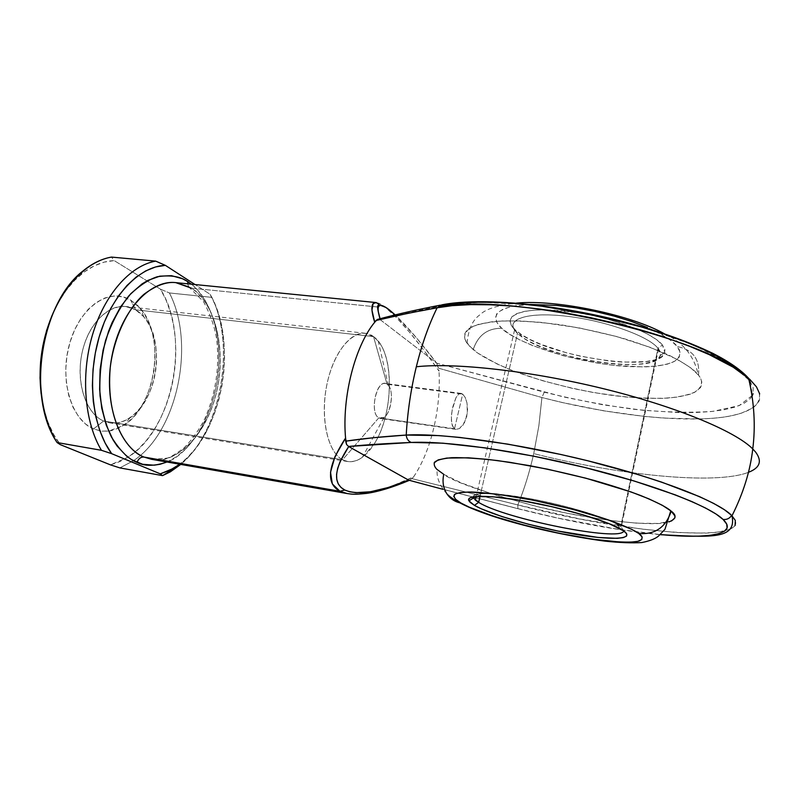 <?xml version="1.0" encoding="UTF-8"?>
<svg xmlns="http://www.w3.org/2000/svg" width="800" height="800" viewBox="0 0 800 800"><rect width="100%" height="100%" fill="white"/><g stroke="black" fill="none" stroke-linecap="round" stroke-linejoin="round"><path stroke-width="0.6" stroke-dasharray="4 3" d="M729.77 529.38L717.42 532.27L705.97 533.15L676.72 532.53L641.02 528.99L580.43 519.08L517.83 504.94C524.31 489.15 529.61 472.03 533.74 453.6L538.87 425.75L541.92 397.52L538.87 425.75L533.74 453.6C617.43 474.96 714.99 485.33 748.44 472.33C714.99 485.33 617.43 474.96 533.74 453.6C529.61 472.03 524.31 489.15 517.83 504.94L517.92 508.7L517.83 504.94C626.46 533.77 761.1 545.51 731.64 515.41M623.8 530.99L620.78 526.48L623.8 530.99M657.98 348.25L660.39 355.36C657.24 374.98 552.92 360.24 522.07 337.04L517.51 333.42L514.96 329.64L519.76 333.46C552.14 357.88 661.24 373.25 664.89 352.54L662.43 345.02L657.98 348.25L620.78 526.48L657.98 348.25C648.43 336.07 605.94 320.86 567.64 316.36C529.24 311.7 506.22 318.61 514.56 330.08L517.51 333.42C530.8 345.81 571.01 359.09 606.67 363.22C642.43 367.5 667.86 361.49 658.49 348.89L657.98 348.25L662.43 345.02L664.92 349.76L664.34 353.92L660.8 357.34L654.53 359.93L645.86 361.61L622.82 362.15L609.34 361.04L580.76 356.29L566.61 352.84L540.89 344.31L530.17 339.52L521.41 334.57L514.96 329.64L511.1 324.9L510.06 320.52L511.95 316.7L516.81 313.59L524.53 311.35L534.88 310.08L547.5 309.88L577.42 312.75L593.45 315.73L609.25 319.59L637.34 329.2L648.42 334.52L656.88 339.87L662.43 345.02C652.1 331.47 603.18 314.57 561.88 310.78C520.42 306.78 500.27 316.4 514.96 329.64L517.51 333.42L480.05 496.25L517.51 333.42C503.56 320.87 522.89 311.9 562.29 315.77C601.54 319.45 648.02 335.44 657.98 348.25M447.01 494.01C439.68 485.64 436.39 477.51 437.15 469.61L443.76 474.34C442.17 481.59 443.24 488.13 446.98 493.96M530.05 304.44L512.3 306.28L503.23 309.02L497.62 312.79L495.55 317.38L496.97 322.61L501.7 328.25L509.47 334.1L519.91 339.95L532.63 345.61L563.01 355.65L596.67 362.99L613.4 365.34L644 366.97L656.78 366.14L667.21 364.19L674.82 361.17L679.21 357.14L680.1 352.22L677.31 346.57C674.13 342.11 665.59 336.4 651.68 329.43C631.18 319.96 593.37 309.22 556.85 305.45C539.61 304.25 525.37 304.41 514.12 305.94C505.13 308.07 499.31 310.77 496.66 314.03C494.94 319.12 496.62 323.86 501.7 328.25C487.43 328.23 477.93 335.35 473.2 349.6L467.11 343.26C462.84 337.72 464.2 332.36 471.19 327.19C477.96 324.12 488.58 322.03 503.05 320.93C519.9 320.69 539.25 322 561.11 324.84C583.39 328.56 604.46 333.18 624.32 338.72C642.48 344.43 657.57 350.02 669.58 355.49C684.92 363.36 694.48 369.8 698.26 374.82L698.51 375.14C700.01 359.27 692.94 349.75 677.31 346.57L670.82 340.42L660.79 334L647.57 327.6M454.51 428.77L462.69 394.12L465.19 397.41L466.96 402.83L467.35 413.03L464.49 422.67L459.47 428.54L456.01 429.37L378.76 417.87L342.58 459.76L103.6 421.01L93.51 428.95L100.96 431.07L108.63 431.14L124.19 425.1C156.22 405.25 165.71 335.95 140.21 308.22L130.7 300.13L135.58 309.79L143.77 316.71C165.82 340.49 157.54 400.9 129.9 417.88C121.11 423.61 112.35 424.66 103.6 421.01L109.75 422.86C128.61 425.92 148.28 405.12 154.39 377.52C160.68 349.98 152.66 319.68 135.58 309.79L373.52 336.61C394.65 350.78 394.4 413.91 373.86 444.43C365.77 456.87 357.05 462.58 347.72 461.53L342.58 459.76C348.97 463.01 355.58 462.19 362.39 457.28L373.86 444.43C392.34 416.66 394.96 361.18 378.29 341.32L373.52 336.61L387.07 384.26L388.37 385.46C394.11 391.68 391.18 413.03 383.98 417.47L378.76 417.87L380.41 418.49C389.81 420.68 395.89 389.31 387.07 384.26L462.69 394.12L465.19 397.41L466.96 402.83L467.58 409.51L466.74 416.48L462.96 425.17L459.47 428.54L456.09 429.38L454.51 428.77L452.32 425.61L451.39 420.3L451.65 413.61L452.89 406.55L455.98 397.64L458.55 394.21L461.04 393.4L462.69 394.12L385.2 383.52C375.79 381.27 369.75 413.31 378.76 417.87L454.51 428.77L453.27 427.5L451.7 423.19L451.38 417.08L452.17 410.05L455.98 397.64L458.55 394.21L461.31 393.45L462.69 394.12L454.51 428.77M377.73 307L191.32 288.15C215.77 303.92 226.29 349.77 216.81 391C207.57 432.31 179.11 464.01 151.55 459.31C169.54 465.47 206.98 441.53 217.87 385.94C227.2 330.91 205.77 295.55 191.32 288.15L188.77 286.89L187.58 283.81L188.77 286.89L191.32 288.15L175.77 282.63M191.37 284.18C204.43 293.84 221.03 321.93 218.7 367.38C216.24 413.46 189.17 454.67 166.99 462.01L176.94 456.47L187.4 447.37L196.76 435.63L200.94 428.9L204.75 421.69L211.12 406.06L215.7 389.26L217.27 380.59L218.91 363.07L218.53 345.76L216.1 329.23L214.13 321.43L211.68 314.04L205.37 300.71L197.35 289.76L191.37 284.18M376.16 302.57L385.91 307.83L396.64 317.78L409.49 332.15L423.84 350.2L439.04 371.09L438.47 368.16L541.92 397.52L562.27 402.54L603.68 410.82L644.4 416.42L663.84 418.09L699.5 418.95C711.59 418.56 721.39 417.67 728.91 416.27L740.53 413.56L753.24 407.77L758.18 402.8L759.49 399.99L759.67 393.79M191.32 288.15L378.26 307.06M517.92 508.7L443 489.25L518.14 508.69L558.29 518.17L618.09 529.3L660.29 534.58M671.48 521L658.31 523.46L637.06 523.21L609.83 520.45L568.08 513.43L535.57 506.2L494.72 494.89L461.24 482.9L443.76 474.34C453.82 482.04 486.08 493.06 540.54 507.4C596.81 521.06 656.06 526.85 668.85 521.93M436.72 469.21L433.88 464.78L434.13 462.9M752.09 396.07L749.9 399.01L743.85 403.46L735.16 407.05L724.08 409.76L710.91 411.57L695.92 412.5L679.42 412.58L642.97 410.27L603.76 404.95L563.85 397L436.76 363.17L380.35 319.8L390.31 317.1M390.49 317.06L444.41 305.31C420 309.99 398.64 314.82 380.35 319.8L378 319.25M743.48 373.69L748.89 379.48M749.97 380.97L753.14 387.69L753.07 393.73M698.51 375.14L690.38 367.55L677.54 359.51L650.45 347.42L616.32 336.45L578.73 327.81L541.78 322.42L519.45 320.9L500.14 321.08L491.85 321.78L478.39 324.35L469.36 328.3L466.57 330.73L464.92 333.41L464.42 336.33L465.03 339.43L469.46 346.1L477.87 353.15L496.96 363.91L513.23 370.86L541.57 380.44L572.83 388.47L594.25 392.68L625.68 396.98L645.22 398.32L662.84 398.36L677.9 397.04L689.76 394.35L694.3 392.5L700.29 387.83L701.62 385.04L701.79 381.98L700.76 378.67L698.51 375.14C703.11 380.68 702.43 386.06 696.46 391.28C690.56 394.42 681.14 396.68 668.2 398.07C653.09 398.71 635.49 397.96 615.41 395.84C573.94 390.37 533.22 379.08 508.3 368.89C490.99 361.33 479.29 354.9 473.2 349.6C477.93 335.35 487.43 328.23 501.7 328.25C509.25 337.09 552.26 357.77 613.4 365.34C645.78 368.76 668.78 365.78 676.43 360.11C680.77 355.61 681.06 351.1 677.31 346.57C692.94 349.75 700.01 359.27 698.51 375.14M409.1 480.33L411.91 478.64L517.83 504.94L411.91 478.64L413.63 476.83C421.25 465.41 427.35 451.53 431.92 435.19C437.71 413.92 440.08 392.55 439.04 371.09C440.08 392.55 437.71 413.92 431.92 435.19C427.35 451.53 421.25 465.41 413.63 476.83L390.66 486.59L370.04 492.49L352.82 494.13L347.32 493.58M420.22 311L404.3 314.15M734.38 526.43L729.78 529.38M734.39 526.41L735.1 525.47M211.9 297.37C236.1 346.79 220.61 431.53 180.75 464.42C220.61 431.53 236.1 346.79 211.9 297.37L210.05 294.26L215.31 305.09L219.43 317.1L222.36 330.07L224.07 343.73L224.55 357.84L223.79 372.16L221.82 386.44L218.66 400.42L214.37 413.87L209.01 426.54L202.66 438.2L195.44 448.62L187.44 457.58L179.71 464.24C222.44 433.81 238.57 341.77 210.05 294.26L195.03 284.55L210.05 294.26L211.9 297.37L169.4 292.95L211.9 297.37M119.85 467.89L133.47 460.73C177.45 431.83 195.79 343.73 169.4 292.95C195.79 343.73 177.45 431.83 133.47 460.73L119.85 467.89M387.07 384.26L373.52 336.61C358.78 325.17 337.03 344.06 328.28 378.6C319.29 413 326.6 451.75 342.58 459.76L378.76 417.87C368.65 412.51 377.59 376.7 387.07 384.26M373.52 336.61L135.58 309.79L125.7 306.49C107.48 304.16 87.31 325.4 81.71 354.57C75.93 383.69 86.23 413.59 103.6 421.01L342.58 459.76C328.13 452.36 320.38 419.84 326.32 387.55C332.11 355.21 350.01 331.23 365.3 333.27L373.52 336.61M54.31 310.34C61.53 295.3 70.38 283.4 80.85 274.63C91.68 265.77 102.79 261.1 114.19 260.6L111.49 257.09L114.19 260.6L160.45 289.16C190.87 336.8 173.38 429.49 127.99 457.21L110.42 464.85L120.1 461.52L129.45 456.24L138.29 449.14L146.47 440.42L153.84 430.26L160.3 418.87L165.74 406.49L170.08 393.33L173.24 379.63L175.17 365.64L175.86 351.6L175.26 337.75L173.4 324.34L170.28 311.61L165.94 299.8L160.45 289.16L114.19 260.6L104.13 262.14L94.06 265.94L84.22 271.98L74.85 280.16L66.18 290.35L58.45 302.33L51.86 315.82M41.08 393.52L43.75 408.32L47.93 421.98L53.5 434.18L60.29 444.64L57.98 441.48L58.53 443.53M93.51 428.95L85.67 424.13L78.75 416.85L73.07 407.38L68.88 396.06L66.39 383.34L65.72 369.76L66.92 355.91L69.95 342.39L74.65 329.78L80.82 318.62L88.18 309.37L96.39 302.38L105.1 297.89L113.95 296.03L122.6 296.81L130.7 300.13L137.98 305.8L144.18 313.57L149.12 323.12L152.63 334.06L154.62 346.02L155.04 358.57L153.89 371.28L151.19 383.72L147.06 395.48L141.6 406.14L134.99 415.33L127.46 422.7L119.25 427.95L110.64 430.83L101.95 431.19L93.51 428.95L103.6 421.01C84.4 412.96 74.4 377.43 83.68 346.51C92.67 315.45 117.62 298.9 135.58 309.79L130.7 300.13L126.85 298.21C105.63 288.89 78.18 310.05 69.05 345.61C59.64 381.05 71.75 420.07 93.51 428.95M160.45 289.16L169.4 292.95L160.45 289.16M380.07 318.73L380.48 319.89L436.66 363.09L416.38 337.72L395.12 314.87C406.56 325.7 420.41 341.78 436.66 363.09M42.03 399.94C44.94 416.36 50.25 430.21 57.98 441.48M473.14 496.84C473.01 491.66 500.25 492.69 536.87 499.98C573.44 507.21 610.87 519.14 620.78 526.48L617.31 524.32C603.5 516.57 566.12 505.43 531.87 499.01C495.11 492.6 475.53 491.87 473.14 496.84M746.81 376.75C774.45 399.96 754.66 415.59 710.08 418.46C665.09 421.29 600.09 412.72 541.92 397.52L438.47 368.16L436.76 363.17L544.25 392.17C574.41 399.59 604.57 405.33 634.73 409.37C664.05 412.28 690.11 412.94 712.91 411.37L739.19 405.62L752.47 395.32L749.97 380.97L730.26 363.7L694.03 345.27L644.68 327.91C606.93 317.59 569.16 309.95 531.38 304.98L481.71 302.14L444.41 305.31M386.75 307.98L385.91 307.83C381.93 304.66 378.7 302.91 376.22 302.57M377.39 319.41L380.35 319.8M544.25 392.17L541.92 397.52M436.76 363.17L439.04 371.09C417.39 340.36 399.68 319.28 385.91 307.83L389.71 310.17M347.05 493.53C363.66 495.78 385.85 490.22 413.63 476.83L411.91 478.64M409.54 480.33L408.59 480.12M660.16 534.7C616.16 530.29 568.75 521.62 517.93 508.71L443.06 489.34M660.39 355.36L664.89 352.54M522.07 337.04L519.76 333.46M467.11 343.26C468.26 329.38 472.57 319.86 480.05 314.7C485.56 309.09 497.64 305.23 516.29 303.12M664.16 333.66C682.76 341.98 694.13 355.7 698.26 374.82M658.49 348.89L621.34 526.9M151.55 459.31L167.14 458.12C169.88 457.57 175.51 454.16 184.03 447.92C191.87 440.07 198.77 430.41 204.73 418.93C215.84 393.52 219.81 366.91 216.64 339.1C214.66 326.79 210.3 314.32 203.56 301.69L188.8 286.92M143.77 316.71L140.21 308.22M129.9 417.88L124.19 425.1M347.72 461.53L109.75 422.86M388.37 385.46L378.29 341.32M383.98 417.47L362.39 457.28M456.09 429.38L380.41 418.49M461.04 393.4L385.2 383.52M365.3 333.27L125.7 306.49M80.85 274.63L83.01 270.97M514.56 330.08L476.21 496.44M617.31 524.32L620.1 528.69M441.78 304.86L440.36 305.15M379.95 318.76L380.3 319.77"/><path stroke-width="1.2" d="M191.32 288.15L175.77 282.63C149.6 279.48 119.94 312.14 111.77 357.1C103.34 401.98 118.86 446.95 144 457.06C140.75 456.89 138.43 458.69 137.05 462.45C128.61 459.32 120.08 450.83 111.44 436.98C106.14 426.03 102.35 412.31 100.05 395.82C99.16 377.88 100.99 359.46 105.54 340.55C111.72 322.59 119.54 307.63 129.01 295.65C138.74 286.03 148.14 279.73 157.21 276.77C170.07 274.74 180.28 276.37 187.84 281.66L191.37 284.18L187.84 281.66L187.58 283.81L187.84 281.66L182.63 278.8L171.49 275.67L159.74 276.18L147.84 280.44L141.98 283.97L130.77 293.71L120.65 306.75L112.11 322.58L108.55 331.35L103.11 350.09L100.08 369.74L99.63 389.39L101.74 408.17L106.29 425.22L113.03 439.85L117.12 446.06L126.48 456.02L131.64 459.69L142.65 464.28L154.16 465.19L159.97 464.29L166.99 462.01C154.85 466.24 144.87 466.38 137.05 462.45C138.43 458.69 140.75 456.89 144 457.06L339.97 491.29L332.32 483.92L330.52 472.24L334.94 456.7L345.57 438.05L345.66 441.16L373.72 437.7L406.22 435.06L439.1 435.61L459.8 437.43L507.8 444.13L560.94 454.5L587.83 460.79L638.85 474.79L661.71 482.14L699.51 496.63L713.7 503.42L724.44 509.73L731.64 515.41C729.6 518.49 726.75 519.84 723.08 519.44C738.79 534.3 708.94 539.16 660.29 534.58L686.1 536.16L699.16 536.13L710.06 535.33L718.52 533.74L724.27 531.34L727.07 528.13L726.72 524.15L723.08 519.44L716.06 514.05L705.66 508.08L691.99 501.63L675.24 494.85L633.84 480.89L585.08 467.55L533.7 456.16L484.78 447.82L442.85 443.18L411.25 442.45L348.58 446.47L408.59 480.12L443.06 489.34M478.65 502.35C504.24 518.73 621.01 542.24 623.8 530.99C621.01 542.24 504.24 518.73 478.65 502.35L480.05 496.25L478.65 502.35L475.36 500.11L473.14 496.84L473.44 498L478.65 502.35L474.45 505.38L478.65 502.35M623.73 530.93C636.05 539.79 610.24 540.5 572.11 533.75C534.11 527.1 490 514.39 474.45 505.38L470.08 502.29L468.57 499.72L470.05 497.8L474.57 496.61L492.29 496.72L519.41 500.21L551.59 506.61L583.19 514.85L608.63 523.45L623.73 530.93L626.69 533.86L626.51 536.11L623.29 537.62L617.27 538.34L598.08 537.45L557.73 531.01L528.54 524.27L501.93 516.56L481.43 508.88L474.45 505.38L468.92 500.86C465.22 494.85 489.14 494.67 526.19 501.38C563.13 508.03 605.11 520.32 620.1 528.69L623.73 530.93M434.13 462.9L438.13 459.9L446.81 458.07L468.28 457.8L487.59 459.37L510.05 462.34L547.47 469.16L585.8 478.19L631.13 491.97L648.9 498.86L662.36 505.3L671.06 511.04L670.73 512.51C665.24 527.73 654.6 534.73 638.81 533.51C643.02 536.47 643.16 538.95 639.23 540.96C632.1 543.24 609.35 542.24 576.62 536.61C514.7 525.37 469.57 508.9 461.05 503.09L469.44 507.25L493.81 516.33L525.23 525.42L559.64 533.38L592.72 539.2L620.12 542.05L630.38 542.17L637.72 541.36L641.74 539.63L642.16 536.98L638.81 533.51L631.7 529.33L607.1 519.48L572.07 509.11L532.78 500.1L496.43 494.08L469.27 492L460.49 492.5L455.28 493.96L453.72 496.3L455.7 499.39L461.05 503.09C455.1 501.97 450.41 498.93 446.98 493.96C450.41 498.93 455.1 501.97 461.05 503.09C455.49 500.05 453.3 497.2 454.46 494.55C456.76 493.02 462.29 492.18 471.05 492.01C482.16 492.44 496.41 493.99 513.81 496.64C550.83 502.95 589.89 513.32 611.4 520.98C626.06 526.48 635.19 530.66 638.81 533.51C654.6 534.73 665.24 527.73 670.73 512.51L670.79 510.81C666.64 507.16 656.59 502.05 640.63 495.5C628.17 490.81 612.63 485.78 594 480.4C573.67 474.98 552.2 470.06 529.6 465.64L497.85 460.61C478.72 458.4 463.35 457.43 451.74 457.69C442.6 458.54 436.87 460.05 434.55 462.23C433.67 464.57 434.54 467.03 437.15 469.61M404.3 314.15L376 320.49L374.7 322.25C354.96 346.07 341.86 397.18 345.57 438.05C341.86 397.18 354.96 346.07 374.7 322.25L371.95 310.07L373.1 303.62L376.16 302.57L175.77 282.63C166.59 281.54 156.02 285.4 144.08 294.2C128.29 307.87 114.05 336.31 110.24 367.48C105.42 424.44 129.88 452.47 144 457.06L151.55 459.31L347.22 493.56L339.97 491.29L144 457.06L151.55 459.31M759.67 393.79L756.47 386.86L749.78 379.33L733.21 367.21L709.18 354.6L689.45 346.25L667.22 338.19C653.32 333.43 636.7 328.61 617.37 323.74L590.98 317.73L564.5 312.74L538.6 308.88L513.89 306.22L490.95 304.81L470.27 304.63L452.23 305.65L437.13 307.79C428.74 324.84 421.8 344.5 416.32 366.76C454.52 362.53 529.5 370.65 602.48 388.47C675.48 406.28 735.12 431.04 752.76 448.93L755.63 452.11C762.34 461.14 759.95 467.88 748.44 472.33C759.95 467.88 762.34 461.14 755.63 452.11L752.76 448.93C735.12 431.04 675.48 406.28 602.48 388.47C529.5 370.65 454.52 362.53 416.32 366.76C421.8 344.5 428.74 324.84 437.13 307.79L420.22 311M378.26 307.06L377.73 307M668.85 521.93C676.31 519.07 677.05 515.44 671.06 511.04L674.84 515.85L674.9 517.86L671.48 521M446.98 493.96C443.24 488.13 442.17 481.59 443.76 474.34L436.72 469.21M378 319.25L376 320.49C393.34 316.26 413.72 312.03 437.13 307.79L441.74 304.86L444.41 305.31L458.96 303.22L476.29 302.22L496.11 302.36L518.06 303.68L541.67 306.2L591.66 314.62L641.28 326.91L664.4 334.15L685.63 341.86L704.5 349.87L720.61 357.97L733.66 365.97L743.48 373.69M748.89 379.48L749.97 380.97M753.07 393.73L752.09 396.07M347.32 493.58L347.22 493.56C351.72 494.03 352.42 494.89 366.43 493.41C378.05 491.82 392.33 487.47 409.29 480.38M731.64 515.41C717.63 501.16 659.99 478.6 587.83 460.79C515.7 442.96 441.53 432.97 406.22 435.06C407.54 411.87 410.91 389.11 416.32 366.76C410.91 389.11 407.54 411.87 406.22 435.06C406.59 438.74 408.27 441.21 411.25 442.45C445.31 440.75 516.21 450.53 585.08 467.55C653.98 484.56 709.27 505.94 723.08 519.44C726.75 519.84 729.6 518.49 731.64 515.41L735.31 520.4L735.1 525.47M101.44 450.3C84.56 422.38 80.54 375.51 92.41 335.12C104.27 294.69 130.23 265.63 155.66 261.12L111.49 257.09C85.45 261.42 59.07 289.83 47.18 329.43C35.27 369 39.65 415 57.08 442.54L101.44 450.3L111.67 453.67L105.13 443.03L99.79 430.62L95.81 416.7L93.31 401.59L92.38 385.67L93.05 369.35L95.31 353.03L99.1 337.14L104.33 322.1L110.84 308.26L118.45 295.98L126.96 285.52L136.13 277.1L145.75 270.89L155.56 266.96L165.34 265.34L195.03 284.55L165.34 265.34L155.66 261.12L111.49 257.09C101.72 258.77 92.22 263.4 83.01 270.97C40.71 302.99 26.28 397.9 57.08 442.54L101.44 450.3L111.67 453.67L160.29 473.85L111.67 453.67C92.5 427.83 86.79 379.08 99.1 337.14C111.36 295.15 139.32 266.36 165.34 265.34L155.66 261.12C130.23 265.63 104.27 294.69 92.41 335.12C80.54 375.51 84.56 422.38 101.44 450.3M180.75 464.42L162.57 475.63L119.85 467.89L110.42 464.85L60.29 444.64L110.42 464.85L119.85 467.89L162.57 475.63L170.33 471.85L180.75 464.42M179.71 464.24L169.71 470.37L160.29 473.85L162.57 475.63L160.29 473.85L173.41 468.4L179.71 464.24M51.86 315.82L46.6 330.51L42.81 346.03L40.6 361.97L40.02 377.94L41.08 393.52M60.29 444.64L57.08 442.54L60.29 444.64M389.71 310.17L395.12 314.87L385.98 307.48L380.55 305.34L378.93 305.95L378.09 307.71L378.05 310.63L380.07 318.73C375.6 304.5 378.81 301.65 389.71 310.17L386.75 307.98M348.71 446.55L340.06 461.72L337.66 468.38L336.57 474.33L336.78 479.51L338.24 483.87L340.93 487.39L344.79 490.03L349.75 491.79L355.74 492.66L370.5 491.76L388.35 487.47L408.49 480.06L348.58 446.47C366.37 444.77 387.26 443.43 411.25 442.45C408.27 441.21 406.59 438.74 406.22 435.06C383.06 436.55 362.88 438.58 345.66 441.16L346.55 444.49L348.58 446.47L346.55 444.49L345.57 438.05C327.58 465.76 325.71 483.51 339.97 491.29L344.79 490.03C332.68 483.49 333.99 469 348.71 446.55M54.31 310.34C41.34 338.99 37.25 368.86 42.03 399.94M647.57 327.6L631.69 321.51L613.83 316.01L594.82 311.37L575.52 307.8L556.85 305.45L530.05 304.44M441.74 304.86L437.13 307.79C501.27 290.69 703.44 335.06 746.81 376.75M376.22 302.57C371.02 302.22 370.52 308.78 374.7 322.25L377.39 319.41M408.59 480.12L408.49 480.06C379.16 492.24 357.92 495.56 344.79 490.03L339.97 491.29L347.05 493.53M441.78 304.86C476.92 297.76 545.88 302.84 613.3 319.12C652.26 328.77 685.47 340.2 712.94 353.4C729.17 361.67 741.06 369.96 748.59 378.26C754.27 402.46 755.66 426.02 752.76 448.93C750.27 470.85 743.35 493.13 732 515.77C737.08 540.46 708.56 536.87 660.16 534.7M670.79 510.81L664.96 529.32L658.42 536.17C655.06 538.89 649.56 541.02 641.9 542.54C632.25 543.19 619.88 542.72 604.81 541.12C548.61 533.71 466.38 513.4 447.01 494.01M516.29 303.12C557.05 299.08 632.45 315.54 664.16 333.66M170.33 471.85L173.41 468.4M175.77 282.63L188.8 286.92M476.21 496.44L475.36 500.11M473.44 498L468.92 500.86M440.36 305.15C416.9 309.69 396.23 314.38 378.34 319.21M376.16 302.57L378.68 304.22C379.27 307.18 375.19 300.8 379.95 318.76"/></g></svg>
